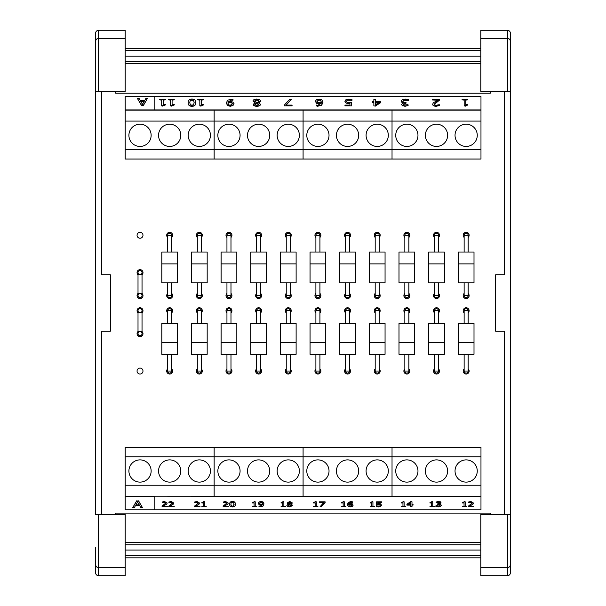<?xml version="1.0" encoding="UTF-8"?>
<svg xmlns="http://www.w3.org/2000/svg" width="606" height="606" viewBox="0 0 606 606"><rect width="100%" height="100%" fill="white"/><g stroke="black" fill="none" stroke-linecap="round" stroke-linejoin="round"><path stroke-width="0.91" d="M468.165 368.88A2.962 2.962 0 0 1 464.961 373.773A2.962 2.962 0 0 1 464.135 368.88M464.135 237.446A2.962 2.962 0 0 1 464.961 232.552A2.962 2.962 0 0 1 468.165 237.446M468.165 293.425A2.962 2.962 0 0 1 464.961 298.319A2.962 2.962 0 0 1 464.135 293.425M464.135 312.893A2.962 2.962 0 0 1 464.961 308.007A2.962 2.962 0 0 1 468.165 312.893M438.517 368.88A2.962 2.962 0 0 1 435.313 373.773A2.962 2.962 0 0 1 434.487 368.88M434.487 237.446A2.962 2.962 0 0 1 435.313 232.552A2.962 2.962 0 0 1 438.517 237.446M438.517 293.425A2.962 2.962 0 0 1 435.313 298.319A2.962 2.962 0 0 1 434.487 293.425M434.487 312.893A2.962 2.962 0 0 1 435.313 308.007A2.962 2.962 0 0 1 438.517 312.893M408.868 368.88A2.962 2.962 0 0 1 405.664 373.773A2.962 2.962 0 0 1 404.838 368.88M404.838 237.446A2.962 2.962 0 0 1 405.664 232.552A2.962 2.962 0 0 1 408.868 237.446M408.868 293.425A2.962 2.962 0 0 1 405.664 298.319A2.962 2.962 0 0 1 404.838 293.425M404.838 312.893A2.962 2.962 0 0 1 405.664 308.007A2.962 2.962 0 0 1 408.868 312.893M379.22 368.88A2.962 2.962 0 0 1 376.023 373.773A2.962 2.962 0 0 1 375.19 368.88M375.19 237.446A2.962 2.962 0 0 1 376.023 232.552A2.962 2.962 0 0 1 379.22 237.446M379.22 293.425A2.962 2.962 0 0 1 376.023 298.319A2.962 2.962 0 0 1 375.19 293.425M375.19 312.893A2.962 2.962 0 0 1 376.023 308.007A2.962 2.962 0 0 1 379.22 312.893M349.571 368.88A2.962 2.962 0 0 1 346.374 373.773A2.962 2.962 0 0 1 345.541 368.88M345.541 237.446A2.962 2.962 0 0 1 346.374 232.552A2.962 2.962 0 0 1 349.571 237.446M349.571 293.425A2.962 2.962 0 0 1 346.374 298.319A2.962 2.962 0 0 1 345.541 293.425M345.541 312.893A2.962 2.962 0 0 1 346.374 308.007A2.962 2.962 0 0 1 349.571 312.893M319.923 368.88A2.962 2.962 0 0 1 316.726 373.773A2.962 2.962 0 0 1 315.893 368.88M315.893 237.446A2.962 2.962 0 0 1 316.726 232.552A2.962 2.962 0 0 1 319.923 237.446M319.923 293.425A2.962 2.962 0 0 1 316.726 298.319A2.962 2.962 0 0 1 315.893 293.425M315.893 312.893A2.962 2.962 0 0 1 316.726 308.007A2.962 2.962 0 0 1 319.923 312.893M290.282 368.88A2.962 2.962 0 0 1 287.077 373.773A2.962 2.962 0 0 1 286.244 368.88M286.244 237.446A2.962 2.962 0 0 1 287.077 232.552A2.962 2.962 0 0 1 290.282 237.446M290.282 293.425A2.962 2.962 0 0 1 287.077 298.319A2.962 2.962 0 0 1 286.244 293.425M286.244 312.893A2.962 2.962 0 0 1 287.077 308.007A2.962 2.962 0 0 1 290.282 312.893M260.633 368.88A2.962 2.962 0 0 1 257.429 373.773A2.962 2.962 0 0 1 256.596 368.88M256.596 237.446A2.962 2.962 0 0 1 257.429 232.552A2.962 2.962 0 0 1 260.633 237.446M260.633 293.425A2.962 2.962 0 0 1 257.429 298.319A2.962 2.962 0 0 1 256.596 293.425M256.596 312.893A2.962 2.962 0 0 1 257.429 308.007A2.962 2.962 0 0 1 260.633 312.893M230.984 368.88A2.962 2.962 0 0 1 227.78 373.773A2.962 2.962 0 0 1 226.947 368.88M226.947 237.446A2.962 2.962 0 0 1 227.78 232.552A2.962 2.962 0 0 1 230.984 237.446M230.984 293.425A2.962 2.962 0 0 1 227.78 298.319A2.962 2.962 0 0 1 226.947 293.425M226.947 312.893A2.962 2.962 0 0 1 227.78 308.007A2.962 2.962 0 0 1 230.984 312.893M201.336 368.88A2.962 2.962 0 0 1 198.132 373.773A2.962 2.962 0 0 1 197.306 368.88M197.306 237.446A2.962 2.962 0 0 1 198.132 232.552A2.962 2.962 0 0 1 201.336 237.446M201.336 293.425A2.962 2.962 0 0 1 198.132 298.319A2.962 2.962 0 0 1 197.306 293.425M197.306 312.893A2.962 2.962 0 0 1 198.132 308.007A2.962 2.962 0 0 1 201.336 312.893M171.687 368.88A2.962 2.962 0 0 1 168.483 373.773A2.962 2.962 0 0 1 167.657 368.88M167.657 237.446A2.962 2.962 0 0 1 168.483 232.552A2.962 2.962 0 0 1 171.687 237.446M171.687 293.425A2.962 2.962 0 0 1 168.483 298.319A2.962 2.962 0 0 1 167.657 293.425M167.657 312.893A2.962 2.962 0 0 1 168.483 308.007A2.962 2.962 0 0 1 171.687 312.893M142.986 371.054A2.962 2.962 0 0 1 138.539 373.622A2.962 2.962 0 0 1 138.539 368.486A2.962 2.962 0 0 1 142.986 371.054M138.009 274.798A2.962 2.962 0 0 1 138.835 269.905A2.962 2.962 0 0 1 142.039 274.798M142.986 235.272A2.962 2.962 0 0 1 138.539 237.84A2.962 2.962 0 0 1 138.539 232.704A2.962 2.962 0 0 1 142.986 235.272M142.039 293.425A2.962 2.962 0 0 1 138.835 298.319A2.962 2.962 0 0 1 138.009 293.425M142.039 331.527A2.962 2.962 0 0 1 138.835 336.413A2.962 2.962 0 0 1 138.009 331.527M138.009 312.893A2.962 2.962 0 0 1 138.835 308.007A2.962 2.962 0 0 1 142.039 312.893M180.793 471.006A11.12 11.12 0 0 1 164.112 480.634A11.12 11.12 0 0 1 164.112 461.378A11.12 11.12 0 0 1 180.793 471.006M151.144 471.006A11.12 11.12 0 0 1 134.464 480.634A11.12 11.12 0 0 1 134.464 461.378A11.12 11.12 0 0 1 151.144 471.006M210.433 471.006A11.12 11.12 0 0 1 193.761 480.634A11.12 11.12 0 0 1 193.761 461.378A11.12 11.12 0 0 1 210.433 471.006M480.975 496.17L154.848 496.17L154.848 509.79L480.975 509.79L480.975 485.239L392.029 485.239L392.029 496.17L392.029 485.239L303.083 485.239L303.083 496.17L303.083 485.239L214.145 485.239L214.145 496.17L214.145 485.239L125.2 485.239L125.2 509.79L154.848 509.79L154.848 496.412L125.2 496.412M125.2 456.772L125.2 447.289L214.145 447.289L214.145 485.239L214.145 456.772L125.2 456.772L125.2 485.239M269.731 471.006A11.12 11.12 0 0 1 253.058 480.634A11.12 11.12 0 0 1 253.058 461.378A11.12 11.12 0 0 1 269.731 471.006M240.082 471.006A11.12 11.12 0 0 1 223.409 480.634A11.12 11.12 0 0 1 223.409 461.378A11.12 11.12 0 0 1 240.082 471.006M299.379 471.006A11.12 11.12 0 0 1 282.707 480.634A11.12 11.12 0 0 1 282.707 461.378A11.12 11.12 0 0 1 299.379 471.006M303.083 485.239L303.083 456.772L214.145 456.772L214.145 447.289L303.083 447.289L303.083 485.239M358.676 471.006A11.12 11.12 0 0 1 341.996 480.634A11.12 11.12 0 0 1 341.996 461.378A11.12 11.12 0 0 1 358.676 471.006M329.028 471.006A11.12 11.12 0 0 1 312.348 480.634A11.12 11.12 0 0 1 312.348 461.378A11.12 11.12 0 0 1 329.028 471.006M388.325 471.006A11.12 11.12 0 0 1 371.645 480.634A11.12 11.12 0 0 1 371.645 461.378A11.12 11.12 0 0 1 388.325 471.006M392.029 485.239L392.029 456.772L303.083 456.772L303.083 447.289L392.029 447.289L392.029 485.239M425.382 135.32A11.12 11.12 0 0 1 442.062 125.692A11.12 11.12 0 0 1 442.062 144.948A11.12 11.12 0 0 1 425.382 135.32M455.03 135.32A11.12 11.12 0 0 1 471.71 125.692A11.12 11.12 0 0 1 471.71 144.948A11.12 11.12 0 0 1 455.03 135.32M395.733 135.32A11.12 11.12 0 0 1 412.413 125.692A11.12 11.12 0 0 1 412.413 144.948A11.12 11.12 0 0 1 395.733 135.32M125.2 109.913L125.2 121.086L214.145 121.086L214.145 110.156L214.145 121.086L303.083 121.086L303.083 110.156L303.083 121.086L392.029 121.086L392.029 110.156L392.029 121.086L480.975 121.086L480.975 96.528L125.2 96.528L125.2 109.913L154.848 109.913L154.848 96.528L154.848 109.913L480.975 109.913M480.975 149.546L480.975 159.037L392.029 159.037L392.029 121.086L392.029 149.546L480.975 149.546L480.975 121.086M336.436 135.32A11.12 11.12 0 0 1 353.116 125.692A11.12 11.12 0 0 1 353.116 144.948A11.12 11.12 0 0 1 336.436 135.32M366.085 135.32A11.12 11.12 0 0 1 382.765 125.692A11.12 11.12 0 0 1 382.765 144.948A11.12 11.12 0 0 1 366.085 135.32M306.795 135.32A11.12 11.12 0 0 1 323.468 125.692A11.12 11.12 0 0 1 323.468 144.948A11.12 11.12 0 0 1 306.795 135.32M303.083 121.086L303.083 149.546L392.029 149.546L392.029 159.037L303.083 159.037L303.083 121.086M247.498 135.32A11.12 11.12 0 0 1 264.171 125.692A11.12 11.12 0 0 1 264.171 144.948A11.12 11.12 0 0 1 247.498 135.32M277.147 135.32A11.12 11.12 0 0 1 293.819 125.692A11.12 11.12 0 0 1 293.819 144.948A11.12 11.12 0 0 1 277.147 135.32M217.849 135.32A11.12 11.12 0 0 1 234.522 125.692A11.12 11.12 0 0 1 234.522 144.948A11.12 11.12 0 0 1 217.849 135.32M214.145 121.086L214.145 149.546L303.083 149.546L303.083 159.037L214.145 159.037L214.145 121.086M447.622 471.006A11.12 11.12 0 0 1 430.942 480.634A11.12 11.12 0 0 1 430.942 461.378A11.12 11.12 0 0 1 447.622 471.006M417.973 471.006A11.12 11.12 0 0 1 401.293 480.634A11.12 11.12 0 0 1 401.293 461.378A11.12 11.12 0 0 1 417.973 471.006M477.263 471.006A11.12 11.12 0 0 1 460.59 480.634A11.12 11.12 0 0 1 460.59 461.378A11.12 11.12 0 0 1 477.263 471.006M480.975 485.239L480.975 456.772L392.029 456.772L392.029 447.289L480.975 447.289L480.975 456.772M158.552 135.32A11.12 11.12 0 0 1 175.232 125.692A11.12 11.12 0 0 1 175.232 144.948A11.12 11.12 0 0 1 158.552 135.32M188.201 135.32A11.12 11.12 0 0 1 204.881 125.692A11.12 11.12 0 0 1 204.881 144.948A11.12 11.12 0 0 1 188.201 135.32M128.904 135.32A11.12 11.12 0 0 1 145.584 125.692A11.12 11.12 0 0 1 145.584 144.948A11.12 11.12 0 0 1 128.904 135.32M125.2 121.086L125.2 149.546L214.145 149.546L214.145 159.037L125.2 159.037L125.2 149.546M464.135 323.452L464.135 310.719A2.015 2.015 0 0 1 466.15 308.704A2.015 2.015 0 0 1 468.165 310.719L468.165 323.452M468.165 354.29L468.165 371.054A2.015 2.015 0 0 1 466.15 373.069A2.015 2.015 0 0 1 464.135 371.054A2.015 2.015 0 0 0 466.15 373.069A2.015 2.015 0 0 0 468.165 371.054L464.135 371.054L464.135 354.29M474.006 354.29L458.295 354.29L458.295 342.428L474.006 342.428L474.006 354.29M474.006 342.428L474.006 323.452L458.295 323.452L458.295 342.428M434.487 323.452L434.487 310.719A2.015 2.015 0 0 1 436.502 308.704A2.015 2.015 0 0 1 438.517 310.719L438.517 323.452M438.517 354.29L438.517 371.054A2.015 2.015 0 0 1 436.502 373.069A2.015 2.015 0 0 1 434.487 371.054A2.015 2.015 0 0 0 436.502 373.069A2.015 2.015 0 0 0 438.517 371.054L434.487 371.054L434.487 354.29M444.357 354.29L428.647 354.29L428.647 342.428L444.357 342.428L444.357 354.29M444.357 342.428L444.357 323.452L428.647 323.452L428.647 342.428M404.838 323.452L404.838 310.719A2.015 2.015 0 0 1 406.853 308.704A2.015 2.015 0 0 1 408.868 310.719L408.868 323.452M408.868 354.29L408.868 371.054A2.015 2.015 0 0 1 406.853 373.069A2.015 2.015 0 0 1 404.838 371.054A2.015 2.015 0 0 0 406.853 373.069A2.015 2.015 0 0 0 408.868 371.054L404.838 371.054L404.838 354.29M414.709 354.29L398.998 354.29L398.998 342.428L414.709 342.428L414.709 354.29M414.709 342.428L414.709 323.452L398.998 323.452L398.998 342.428M375.19 323.452L375.19 310.719A2.015 2.015 0 0 1 377.205 308.704A2.015 2.015 0 0 1 379.22 310.719L379.22 323.452M379.22 354.29L379.22 371.054A2.015 2.015 0 0 1 377.205 373.069A2.015 2.015 0 0 1 375.19 371.054A2.015 2.015 0 0 0 377.205 373.069A2.015 2.015 0 0 0 379.22 371.054L375.19 371.054L375.19 354.29M385.06 354.29L369.349 354.29L369.349 342.428L385.06 342.428L385.06 354.29M385.06 342.428L385.06 323.452L369.349 323.452L369.349 342.428M345.541 323.452L345.541 310.719A2.015 2.015 0 0 1 347.556 308.704A2.015 2.015 0 0 1 349.571 310.719L349.571 323.452M349.571 354.29L349.571 371.054A2.015 2.015 0 0 1 347.556 373.069A2.015 2.015 0 0 1 345.541 371.054A2.015 2.015 0 0 0 347.556 373.069A2.015 2.015 0 0 0 349.571 371.054L345.541 371.054L345.541 354.29M355.411 354.29L339.701 354.29L339.701 342.428L355.411 342.428L355.411 354.29M355.411 342.428L355.411 323.452L339.701 323.452L339.701 342.428M315.893 323.452L315.893 310.719A2.015 2.015 0 0 1 317.908 308.704A2.015 2.015 0 0 1 319.923 310.719L319.923 323.452M319.923 354.29L319.923 371.054A2.015 2.015 0 0 1 317.908 373.069A2.015 2.015 0 0 1 315.893 371.054A2.015 2.015 0 0 0 317.908 373.069A2.015 2.015 0 0 0 319.923 371.054L315.893 371.054L315.893 354.29M325.763 354.29L310.06 354.29L310.06 342.428L325.763 342.428L325.763 354.29M325.763 342.428L325.763 323.452L310.052 323.452L310.052 342.428M286.244 323.452L286.244 310.719A2.015 2.015 0 0 1 288.259 308.704A2.015 2.015 0 0 1 290.282 310.719L290.282 323.452M290.282 354.29L290.282 371.054A2.015 2.015 0 0 1 288.259 373.069A2.015 2.015 0 0 1 286.244 371.054A2.015 2.015 0 0 0 288.259 373.069A2.015 2.015 0 0 0 290.282 371.054L286.244 371.054L286.244 354.29M296.122 342.428L280.404 342.428L280.404 323.452L296.122 323.452L296.114 354.29L280.411 354.29L280.411 342.428M256.596 323.452L256.596 310.719A2.015 2.015 0 0 1 258.618 308.704A2.015 2.015 0 0 1 260.633 310.719L260.633 323.452M260.633 354.29L260.633 371.054A2.015 2.015 0 0 1 258.618 373.069A2.015 2.015 0 0 1 256.596 371.054A2.015 2.015 0 0 0 258.618 373.069A2.015 2.015 0 0 0 260.633 371.054L256.596 371.054L256.596 354.29M266.466 342.428L266.466 354.29L250.763 354.29L250.763 342.428L266.473 342.428L266.473 323.452L250.755 323.452L250.755 342.428M226.947 323.452L226.947 310.719A2.015 2.015 0 0 1 228.97 308.704A2.015 2.015 0 0 1 230.984 310.719L230.984 323.452M230.984 354.29L230.984 371.054A2.015 2.015 0 0 1 228.97 373.069A2.015 2.015 0 0 1 226.947 371.054A2.015 2.015 0 0 0 228.97 373.069A2.015 2.015 0 0 0 230.984 371.054L226.947 371.054L226.947 354.29M236.817 354.29L221.114 354.29L221.114 342.428L236.825 342.428L236.817 354.29M236.825 342.428L236.825 323.452L221.107 323.452L221.107 342.428M197.306 323.452L197.306 310.719A2.015 2.015 0 0 1 199.321 308.704A2.015 2.015 0 0 1 201.336 310.719L201.336 323.452M201.336 354.29L201.336 371.054A2.015 2.015 0 0 1 199.321 373.069A2.015 2.015 0 0 1 197.306 371.054A2.015 2.015 0 0 0 199.321 373.069A2.015 2.015 0 0 0 201.336 371.054L197.306 371.054L197.306 354.29M207.176 354.29L191.466 354.29L191.466 342.428L207.176 342.428L207.176 354.29M207.176 342.428L207.176 323.452L191.466 323.452L191.466 342.428M167.657 323.452L167.657 310.719A2.015 2.015 0 0 1 169.672 308.704A2.015 2.015 0 0 1 171.687 310.719L171.687 323.452M171.687 354.29L171.687 371.054A2.015 2.015 0 0 1 169.672 373.069A2.015 2.015 0 0 1 167.657 371.054A2.015 2.015 0 0 0 169.672 373.069A2.015 2.015 0 0 0 171.687 371.054L167.657 371.054L167.657 354.29M177.528 354.29L161.817 354.29L161.817 342.428L177.528 342.428L177.528 354.29M177.528 342.428L177.528 323.452L161.817 323.452L161.817 342.428M319.923 282.866L319.923 295.599A2.015 2.015 0 0 1 317.908 297.614A2.015 2.015 0 0 1 315.893 295.599L315.893 282.866M315.893 252.035L315.893 235.272A2.015 2.015 0 0 1 317.908 233.249A2.015 2.015 0 0 1 319.923 235.272A2.015 2.015 0 0 0 317.908 233.249A2.015 2.015 0 0 0 315.893 235.272L319.923 235.272L319.923 252.035M310.06 252.035L325.763 252.035L325.763 263.89L310.052 263.89L310.06 252.035M310.052 263.89L310.052 282.866L325.763 282.866L325.763 263.89M290.282 282.866L290.282 295.599A2.015 2.015 0 0 1 288.259 297.614A2.015 2.015 0 0 1 286.244 295.599L286.244 282.866M286.244 252.035L286.244 235.272A2.015 2.015 0 0 1 288.259 233.249A2.015 2.015 0 0 1 290.282 235.272A2.015 2.015 0 0 0 288.259 233.249A2.015 2.015 0 0 0 286.244 235.272L290.282 235.272L290.282 252.035M280.411 263.89L280.411 252.035L296.114 252.035L296.114 263.89L280.404 263.89L280.404 282.866L296.122 282.866L296.122 263.89M260.633 282.866L260.633 295.599A2.015 2.015 0 0 1 258.618 297.614A2.015 2.015 0 0 1 256.596 295.599L256.596 282.866M256.596 252.035L256.596 235.272A2.015 2.015 0 0 1 258.618 233.249A2.015 2.015 0 0 1 260.633 235.272A2.015 2.015 0 0 0 258.618 233.249A2.015 2.015 0 0 0 256.596 235.272L260.633 235.272L260.633 252.035M250.755 263.89L266.473 263.89L266.473 282.866L250.755 282.866L250.763 252.035L266.466 252.035L266.466 263.89M230.984 282.866L230.984 295.599A2.015 2.015 0 0 1 228.97 297.614A2.015 2.015 0 0 1 226.947 295.599L226.947 282.866M226.947 252.035L226.947 235.272A2.015 2.015 0 0 1 228.97 233.249A2.015 2.015 0 0 1 230.984 235.272A2.015 2.015 0 0 0 228.97 233.249A2.015 2.015 0 0 0 226.947 235.272L230.984 235.272L230.984 252.035M221.114 252.035L236.817 252.035L236.817 263.89L221.107 263.89L221.114 252.035M221.107 263.89L221.107 282.866L236.825 282.866L236.825 263.89M201.336 282.866L201.336 295.599A2.015 2.015 0 0 1 199.321 297.614A2.015 2.015 0 0 1 197.306 295.599L197.306 282.866M197.306 252.035L197.306 235.272A2.015 2.015 0 0 1 199.321 233.249A2.015 2.015 0 0 1 201.336 235.272A2.015 2.015 0 0 0 199.321 233.249A2.015 2.015 0 0 0 197.306 235.272L201.336 235.272L201.336 252.035M191.466 252.035L207.176 252.035L207.176 263.89L191.466 263.89L191.466 252.035M191.466 263.89L191.466 282.866L207.176 282.866L207.176 263.89M171.687 282.866L171.687 295.599A2.015 2.015 0 0 1 169.672 297.614A2.015 2.015 0 0 1 167.657 295.599L167.657 282.866M167.657 252.035L167.657 235.272A2.015 2.015 0 0 1 169.672 233.249A2.015 2.015 0 0 1 171.687 235.272A2.015 2.015 0 0 0 169.672 233.249A2.015 2.015 0 0 0 167.657 235.272L171.687 235.272L171.687 252.035M161.817 252.035L177.528 252.035L177.528 263.89L161.817 263.89L161.817 252.035M161.817 263.89L161.817 282.866L177.528 282.866L177.528 263.89M379.22 282.866L379.22 295.599A2.015 2.015 0 0 1 377.205 297.614A2.015 2.015 0 0 1 375.19 295.599L375.19 282.866M375.19 252.035L375.19 235.272A2.015 2.015 0 0 1 377.205 233.249A2.015 2.015 0 0 1 379.22 235.272A2.015 2.015 0 0 0 377.205 233.249A2.015 2.015 0 0 0 375.19 235.272L379.22 235.272L379.22 252.035M369.349 252.035L385.06 252.035L385.06 263.89L369.349 263.89L369.349 252.035M369.349 263.89L369.349 282.866L385.06 282.866L385.06 263.89M408.868 282.866L408.868 295.599A2.015 2.015 0 0 1 406.853 297.614A2.015 2.015 0 0 1 404.838 295.599L404.838 282.866M404.838 252.035L404.838 235.272A2.015 2.015 0 0 1 406.853 233.249A2.015 2.015 0 0 1 408.868 235.272A2.015 2.015 0 0 0 406.853 233.249A2.015 2.015 0 0 0 404.838 235.272L408.868 235.272L408.868 252.035M398.998 252.035L414.709 252.035L414.709 263.89L398.998 263.89L398.998 252.035M398.998 263.89L398.998 282.866L414.709 282.866L414.709 263.89M438.517 282.866L438.517 295.599A2.015 2.015 0 0 1 436.502 297.614A2.015 2.015 0 0 1 434.487 295.599L434.487 282.866M434.487 252.035L434.487 235.272A2.015 2.015 0 0 1 436.502 233.249A2.015 2.015 0 0 1 438.517 235.272A2.015 2.015 0 0 0 436.502 233.249A2.015 2.015 0 0 0 434.487 235.272L438.517 235.272L438.517 252.035M428.647 252.035L444.357 252.035L444.357 263.89L428.647 263.89L428.647 252.035M428.647 263.89L428.647 282.866L444.357 282.866L444.357 263.89M468.165 282.866L468.165 295.599A2.015 2.015 0 0 1 466.15 297.614A2.015 2.015 0 0 1 464.135 295.599L464.135 282.866M464.135 252.035L464.135 235.272A2.015 2.015 0 0 1 466.15 233.249A2.015 2.015 0 0 1 468.165 235.272A2.015 2.015 0 0 0 466.15 233.249A2.015 2.015 0 0 0 464.135 235.272L468.165 235.272L468.165 252.035M458.295 252.035L474.006 252.035L474.006 263.89L458.295 263.89L458.295 252.035M458.295 263.89L458.295 282.866L474.006 282.866L474.006 263.89M349.571 282.866L349.571 295.599A2.015 2.015 0 0 1 347.556 297.614A2.015 2.015 0 0 1 345.541 295.599L345.541 282.866M345.541 252.035L345.541 235.272A2.015 2.015 0 0 1 347.556 233.249A2.015 2.015 0 0 1 349.571 235.272A2.015 2.015 0 0 0 347.556 233.249A2.015 2.015 0 0 0 345.541 235.272L349.571 235.272L349.571 252.035M339.701 252.035L355.411 252.035L355.411 263.89L339.701 263.89L339.701 252.035M339.701 263.89L339.701 282.866L355.411 282.866L355.411 263.89M140.024 312.741A2.015 2.015 0 0 0 142.039 310.719A2.015 2.015 0 0 0 140.024 308.704A2.015 2.015 0 0 0 138.009 310.719A2.015 2.015 0 0 0 140.024 312.741A2.015 2.015 0 0 0 142.039 310.719L142.039 314.756L142.039 312.741L138.009 312.741L138.009 331.687L142.039 331.687L142.039 329.656L142.039 333.701A2.015 2.015 0 0 0 140.024 331.687A2.015 2.015 0 0 0 138.009 333.701A2.015 2.015 0 0 0 140.024 335.716A2.015 2.015 0 0 0 142.039 333.701A2.015 2.015 0 0 0 140.024 331.687M140.024 293.584A2.015 2.015 0 0 0 138.009 295.599L138.009 291.569L138.009 293.584L142.039 293.584L142.039 291.569L142.039 295.599A2.015 2.015 0 0 0 140.024 293.584A2.015 2.015 0 0 0 138.009 295.599A2.015 2.015 0 0 0 140.024 297.614A2.015 2.015 0 0 0 142.039 295.599M142.039 293.584L142.039 274.639L138.009 274.639L138.009 276.669M140.024 274.639A2.015 2.015 0 0 0 142.039 272.624A2.015 2.015 0 0 0 140.024 270.609A2.015 2.015 0 0 0 138.009 272.624A2.015 2.015 0 0 0 140.024 274.639A2.015 2.015 0 0 1 138.009 272.624L138.009 276.654M490.284 514.388L490.284 513.13L115.716 513.13L115.716 514.388M480.8 542.544L125.2 542.544M480.8 550.074L125.2 550.074M480.8 555.649L125.2 555.649M480.8 557.831L125.2 557.831M480.8 48.435L125.2 48.435M480.8 50.616L125.2 50.616M480.8 56.191L125.2 56.191M480.8 63.721L125.2 63.721M115.716 91.612L115.716 93.195L490.284 93.195L490.284 91.612M504.518 91.612L504.518 274.836L495.625 274.836L495.625 331.164L504.518 331.164L504.518 514.388M510.449 91.612L510.449 33.322C510.267 31.489 509.282 30.482 507.487 30.3L480.8 30.3L480.8 91.612L510.449 91.612L510.449 514.388L480.8 514.388L480.8 575.7L507.487 575.7C509.282 575.518 510.267 574.511 510.449 572.678L510.449 514.388M510.449 33.322L510.449 46.965M480.8 567.61L507.487 567.61L507.487 575.7M510.449 565.072L509.578 566.868L507.487 567.61L507.487 514.388M510.449 40.928L509.578 39.132L507.487 38.39L507.487 91.612M480.8 38.39L507.487 38.39L507.487 30.3M101.482 514.388L101.482 331.164L110.375 331.164L110.375 274.836L101.482 274.836L101.482 91.612M95.551 547.597L95.551 572.678C95.733 574.511 96.718 575.518 98.513 575.7L125.2 575.7L125.2 514.388L95.551 514.388L95.551 91.612L125.2 91.612L125.2 30.3L98.513 30.3C96.718 30.482 95.733 31.489 95.551 33.322L95.551 91.612L95.551 33.322M95.551 572.678L95.551 559.035M125.2 38.39L98.513 38.39L98.513 30.3M95.551 40.928L96.422 39.132L98.513 38.39L98.513 91.612M95.551 565.072L96.422 566.868L98.513 567.61L98.513 514.388M125.2 567.61L98.513 567.61L98.513 575.7M135.88 504.912L139.259 504.912M139.403 505.162L135.744 505.162L137.57 502.01L139.403 505.162M132.638 507.79L136.638 500.851L138.577 501.101L136.638 501.101L132.638 507.79L134.229 507.79L135.305 505.919L139.834 505.919L140.91 507.79L142.577 507.79L138.577 501.101M138.577 500.851L142.577 507.79M480.975 496.412L125.2 496.17M144.167 101.407L140.789 101.407M140.645 101.164L144.304 101.164L142.478 104.315L140.645 101.164M147.409 98.536L143.41 105.467L141.471 105.224L143.41 105.224L147.409 98.536L145.819 98.536L144.736 100.407L140.213 100.407L139.138 98.536L137.471 98.536L141.471 105.224M141.471 105.467L137.471 98.536M125.2 110.156L480.975 110.156M174.255 99.869L174.255 99.187L168.468 99.187L168.468 99.869L170.574 99.869L170.574 105.898L174.255 104.967L174.255 104.353L172.104 104.353L172.104 99.869L174.255 99.869L172.104 100.111L172.104 104.353M171.801 105.898L174.255 104.967M171.801 106.141L170.574 105.898M170.574 100.111L168.468 99.869M190.201 100.49L191.951 99.785L193.731 100.513L194.132 102.528L193.723 104.565L191.951 105.27L190.208 104.573L189.776 102.535L190.201 100.49L189.776 102.778M194.132 102.77L193.731 100.755L191.951 100.035L190.201 100.74M195.746 102.528C195.791 100.195 194.526 99.028 191.951 99.043C189.398 99.005 188.14 100.172 188.163 102.535C188.125 104.853 189.39 106.02 191.951 106.012C194.511 106.058 195.776 104.899 195.746 102.528L195.746 102.77C195.776 105.141 194.511 106.3 191.951 106.255C189.39 106.262 188.125 105.103 188.163 102.778L188.163 102.535M254.853 104.315L256.035 102.975L258.838 104.368L256.868 105.368L254.853 104.315M258.838 104.618L256.035 102.975M256.035 103.225L254.853 104.558M254.626 100.967L256.838 99.702L259.118 101.104L257.762 102.535L256.02 102.111L254.626 100.967M259.118 101.346L256.838 99.945L254.626 101.21M260.724 101.035L259.701 99.611L256.861 99.036C254.467 99.134 253.179 99.808 252.997 101.05L255.103 102.725L253.293 104.323C253.406 105.391 254.596 105.959 256.861 106.027C259.088 105.944 260.277 105.353 260.436 104.27L258.717 102.762L260.724 101.035L258.717 103.005M253.293 104.323L253.293 104.573C253.406 105.641 254.596 106.201 256.861 106.277C259.088 106.186 260.277 105.603 260.436 104.512L260.436 104.27M255.103 102.967L252.997 101.05M348.851 99.043L345.943 99.702L344.897 101.308L346.117 102.929L349.942 103.308L349.942 105.088L344.958 105.088L344.958 105.876L351.465 105.876L351.465 102.429L347.185 102.285L346.511 101.316L347.117 100.225L348.821 99.823L351.957 100.376L351.957 99.422L348.851 99.043M351.844 100.619L350.563 100.013M350.563 100.263L347.117 100.225M347.117 100.475L346.511 101.566M344.958 105.876L351.465 105.876M349.942 105.088L349.942 103.55L346.117 103.171L344.897 101.308M379.008 102.452L375.394 102.452L375.394 104.823L375.394 102.209L379.379 102.209L375.394 104.823M375.394 99.429L375.394 101.482L375.394 99.187L373.864 99.187L373.864 101.482L373.864 99.429M375.326 106.118L373.864 105.876L375.326 106.118L380.629 102.672L380.629 101.482L375.394 101.482M375.326 105.876L380.629 102.429M373.864 102.452L372.455 102.452L373.864 102.209L373.864 105.876M373.864 101.482L372.455 101.482L372.455 102.209M439.517 100.134L439.517 99.187L432.207 99.187L432.207 99.96L438.032 99.96L433.313 102.838L432.699 104.179C432.767 105.353 433.949 105.967 436.229 106.02L439.267 105.618L439.267 104.664L436.35 105.239L434.896 104.974L434.313 104.134L436.653 101.747L439.517 100.134L434.313 104.376M432.699 104.179L432.699 104.421C432.767 105.603 433.949 106.217 436.229 106.262L439.267 105.618M437.57 100.21L432.207 99.96M467.862 99.869L467.862 99.187L462.075 99.187L462.075 99.869L464.181 99.869L464.181 105.898L467.862 104.967L467.862 104.353L465.711 104.353L465.711 99.869L467.862 99.869L465.711 100.111L465.711 104.353M465.408 105.898L467.862 104.967M465.408 106.141L464.181 105.898M464.181 100.111L462.075 99.869M408.012 104.656L403.694 105.035L403.073 104.308L406.012 103.187L406.012 102.444L403.551 102.209L402.838 101.232L403.49 100.195L405.293 99.823L408.436 100.407L408.436 99.46L405.194 99.043L402.27 99.664L401.225 101.172L402.051 102.406L403.649 102.838L401.452 104.399L402.513 105.641L405.013 106.02L408.103 105.603L408.012 104.656M402.513 105.641L405.013 106.262L408.103 105.603M402.513 105.883L401.452 104.399M403.649 103.088L402.051 102.406M402.051 102.649L401.225 101.172M408.315 100.649L403.49 100.195M403.49 100.437L402.838 101.482M403.073 104.558L406.012 103.187M316.93 101.316L319.074 99.778L320.551 100.157L321.369 102.346L317.733 102.482L316.93 101.316M321.4 102.172L320.551 100.399L319.074 100.02L316.93 101.566M319.082 99.043L316.43 99.672L315.317 101.353L316.605 103.065L318.9 103.459L321.369 102.99L317.9 105.224L316.34 105.05L316.34 105.906L321.703 104.921L323.006 102.126L321.695 99.649L319.082 99.043M316.34 105.906L317.688 106.247L321.703 105.171L323.006 102.126M321.369 103.24L318.9 103.702L316.605 103.308L315.317 101.353M291.388 99.187L289.691 99.187L284.562 104.876L284.562 105.876L292.084 105.876L292.084 105.088L285.964 105.088L291.388 99.187L286.191 105.088M284.562 105.876L292.084 105.876M227.962 103.134L227.992 102.709L230.113 102.338L231.621 102.573L232.431 103.74L230.288 105.277L228.795 104.899L227.962 103.134M232.431 103.982L231.621 102.823L227.992 102.709M227.992 102.952L227.962 103.376M234.045 103.702L232.931 105.626L230.28 106.255L227.644 105.656L226.356 103.179L227.644 105.414L230.28 106.012L232.931 105.383L234.045 103.702L232.757 101.997L230.469 101.596L228 102.066L231.462 99.831L233.015 100.013L233.015 99.149L227.667 100.126L226.356 102.937M232.939 100.255L231.462 100.073L228.045 102.05M203.51 99.869L203.51 99.187L197.73 99.187L197.73 99.869L199.828 99.869L199.828 105.898L203.51 104.967L203.51 104.353L201.359 104.353L201.359 99.869L203.51 99.869L201.359 100.111L201.359 104.353M201.063 105.898L203.51 104.967M201.063 106.141L199.828 105.898M199.828 100.111L197.73 99.869M165.355 99.869L165.355 99.187L159.567 99.187L159.567 99.869L161.673 99.869L161.673 105.898L165.355 104.967L165.355 104.353L163.203 104.353L163.203 99.869L165.355 99.869L163.203 100.111L163.203 104.353M162.9 105.898L165.355 104.967M162.9 106.141L161.673 105.898M161.673 100.111L159.567 99.869M462.423 506.321L462.423 506.836L466.764 506.836L466.764 506.321L465.188 506.321L465.188 501.798L462.423 502.503L462.423 502.957L464.044 502.957L464.044 506.321L462.423 506.321L464.044 506.078L464.044 502.957M464.264 501.798L462.423 502.503M464.264 501.556L465.188 501.798M465.188 506.078L466.764 506.321M429.98 506.321L429.98 506.836L434.32 506.836L434.32 506.321L432.737 506.321L432.737 501.798L429.98 502.503L429.98 502.957L431.593 502.957L431.593 506.321L429.98 506.321L431.593 506.078L431.593 502.957M431.813 501.798L429.98 502.503M431.813 501.556L432.737 501.798M432.737 506.078L434.32 506.321M408.224 504.328L410.838 504.328L410.838 502.609L410.838 504.571L407.853 504.571L410.838 502.609M410.838 506.593L410.838 505.109L410.838 506.836L411.989 506.836L411.989 505.109L411.989 506.593M410.891 501.571L411.989 501.821L410.891 501.571L406.914 504.162L406.914 505.109L410.838 505.109M410.891 501.821L406.914 504.404M411.989 504.328L413.05 504.328L411.989 504.571L411.989 501.821M411.989 505.109L413.05 505.109L413.05 504.571M378.568 506.942L380.757 506.449L381.538 505.245L380.621 504.033L377.758 503.745L377.758 502.404L381.492 502.404L381.492 501.821L376.606 501.821L376.606 504.404L379.826 504.51L380.326 505.237L379.871 506.055L378.591 506.358L376.243 505.942L376.243 506.654L378.568 506.942M376.326 505.699L377.288 506.215M377.288 505.972L379.871 506.055M379.871 505.813L380.326 504.995M381.492 501.821L376.606 501.821M377.758 502.404L377.758 503.503L380.621 503.783L381.538 505.245M341.542 506.321L341.542 506.836L345.882 506.836L345.882 506.321L344.306 506.321L344.306 501.798L341.542 502.503L341.542 502.957L343.155 502.957L343.155 506.321L341.542 506.321L343.155 506.078L343.155 502.957M343.382 501.798L341.542 502.503M343.382 501.556L344.306 501.798M344.306 506.078L345.882 506.321M313.552 506.321L313.552 506.836L317.892 506.836L317.892 506.321L316.309 506.321L316.309 501.798L313.552 502.503L313.552 502.957L315.165 502.957L315.165 506.321L313.552 506.321L315.165 506.078L315.165 502.957M315.393 501.798L313.552 502.503M315.393 501.556L316.309 501.798M316.309 506.078L317.892 506.321M281.101 506.321L281.101 506.836L285.441 506.836L285.441 506.321L283.866 506.321L283.866 501.798L281.101 502.503L281.101 502.957L282.714 502.957L282.714 506.321L281.101 506.321L282.714 506.078L282.714 502.957M282.941 501.798L281.101 502.503M282.941 501.556L283.866 501.798M283.866 506.078L285.441 506.321M262.769 503.874L261.148 504.472L260.019 504.29L259.413 503.419L261.019 502.268L262.14 502.548L262.769 503.874M259.413 503.177L260.019 504.048L262.746 504.192M258.201 503.45L259.042 501.942L261.027 501.473L263.004 501.919L263.966 503.783L263.004 502.169L261.027 501.715L259.042 502.185L258.201 503.45L259.171 504.73L262.739 504.677L260.141 506.351L258.974 506.215L258.974 506.866L262.989 506.131L263.966 504.025M259.035 505.972L260.141 506.108L262.739 504.434M223.144 506.124L223.144 506.836L228.629 506.836L228.629 506.252L224.265 506.252L227.803 504.094L228.265 503.094L225.614 501.715L223.334 502.01L223.334 502.73L225.523 502.291L227.053 503.124L223.144 506.124L227.053 502.882M228.265 503.094L225.614 501.465L223.334 502.01M224.728 506.01L228.629 506.252M194.518 506.124L194.518 506.836L200.003 506.836L200.003 506.252L195.632 506.252L199.169 504.094L199.632 503.094L196.98 501.715L194.7 502.01L194.7 502.73L196.897 502.291L198.42 503.124L194.518 506.124L198.42 502.882M199.632 503.094L196.98 501.465L194.7 502.01M196.094 506.01L200.003 506.252M162.067 506.124L162.067 506.836L167.551 506.836L167.551 506.252L163.181 506.252L166.726 504.094L167.188 503.094L164.529 501.715L162.256 502.01L162.256 502.73L164.446 502.291L165.976 503.124L162.067 506.124L165.976 502.882M167.188 503.094L164.529 501.465L162.256 502.01M163.65 506.01L167.551 506.252M168.741 506.124L168.741 506.836L174.225 506.836L174.225 506.252L169.862 506.252L173.399 504.094L173.861 503.094L171.203 501.715L168.93 502.01L168.93 502.73L171.119 502.291L172.649 503.124L168.741 506.124L172.649 502.882M173.861 503.094L171.203 501.465L168.93 502.01M170.324 506.01L174.225 506.252M201.889 506.321L201.889 506.836L206.229 506.836L206.229 506.321L204.654 506.321L204.654 501.798L201.889 502.503L201.889 502.957L203.502 502.957L203.502 506.321L201.889 506.321L203.502 506.078L203.502 502.957M203.73 501.798L201.889 502.503M203.73 501.556L204.654 501.798M204.654 506.078L206.229 506.321M233.825 505.858L232.515 506.381L231.181 505.843L230.878 504.328L231.189 502.798L232.515 502.276L233.818 502.791L233.825 505.858L234.143 504.078M230.878 504.086L231.181 505.601L232.515 506.139L233.825 505.609M229.666 504.328C229.636 506.086 230.583 506.949 232.515 506.942C234.431 506.972 235.378 506.101 235.355 504.328C235.386 502.586 234.439 501.715 232.515 501.715C230.598 501.685 229.644 502.556 229.666 504.328L229.666 504.086C229.644 502.306 230.598 501.435 232.515 501.473C234.439 501.465 235.386 502.336 235.355 504.078L235.355 504.328M252.475 506.321L252.475 506.836L256.815 506.836L256.815 506.321L255.232 506.321L255.232 501.798L252.475 502.503L252.475 502.957L254.088 502.957L254.088 506.321L252.475 506.321L254.088 506.078L254.088 502.957M254.308 501.798L252.475 502.503M254.308 501.556L255.232 501.798M255.232 506.078L256.815 506.321M291.274 502.988L290.388 503.995L288.282 502.95L289.759 502.2L291.274 502.988M288.282 502.7L290.388 503.995M290.388 503.745L291.274 502.745M291.441 505.502L289.782 506.449L288.07 505.396L289.092 504.328L291.441 505.502M288.07 505.154L289.782 506.207L291.441 505.26M286.865 505.449L287.63 506.518L289.766 506.949L292.66 505.434L291.085 504.184L292.44 502.98L289.766 501.707L287.085 503.025L288.373 504.139L286.865 505.449L288.373 503.912M292.44 502.98L289.766 501.457L287.085 503.025M291.085 503.942L292.66 505.434M319.998 506.836L321.263 506.836L325.111 502.571L325.111 501.821L319.468 501.821L319.468 502.404L324.058 502.404L319.998 506.836L323.839 502.404M325.111 501.821L319.468 501.821M351.927 505.237L350.321 506.389L349.215 506.108L348.601 504.465L351.328 504.366L351.927 505.237M348.579 504.54L349.215 505.866L350.321 506.146L351.927 504.995M350.313 506.942L352.306 506.472L353.139 505.207L352.177 503.927L348.601 503.98L351.2 502.306L352.366 502.442L352.366 501.791L348.352 502.533L347.374 504.631L348.352 506.487L350.313 506.942M352.366 501.791L351.359 501.48L348.352 502.291L347.374 504.631M348.601 503.737L352.177 503.684L353.139 505.207M370.175 506.321L370.175 506.836L374.516 506.836L374.516 506.321L372.932 506.321L372.932 501.798L370.175 502.503L370.175 502.957L371.789 502.957L371.789 506.321L370.175 506.321L371.789 506.078L371.789 502.957M372.008 501.798L370.175 502.503M372.008 501.556L372.932 501.798M372.932 506.078L374.516 506.321M401.346 506.321L401.346 506.836L405.687 506.836L405.687 506.321L404.111 506.321L404.111 501.798L401.346 502.503L401.346 502.957L402.96 502.957L402.96 506.321L401.346 506.321L402.96 506.078L402.96 502.957M403.187 501.798L401.346 502.503M403.187 501.556L404.111 501.798M404.111 506.078L405.687 506.321M436.199 502.73L439.433 502.45L439.903 502.995L437.699 503.836L437.699 504.389L439.539 504.571L440.077 505.298L439.585 506.078L438.236 506.358L435.881 505.919L435.881 506.631L438.312 506.942L440.501 506.48L441.289 505.351L440.668 504.419L439.471 504.094L441.115 502.927L440.32 501.995L436.123 502.018L436.199 502.73M440.32 501.995L438.449 501.465L436.123 502.018M440.32 501.753L441.115 502.927M439.471 503.851L440.668 504.419M440.668 504.177L441.289 505.351M435.964 505.677L439.585 506.078M439.585 505.836L440.077 505.056M439.903 502.745L437.699 503.836M468.4 506.124L468.4 506.836L473.884 506.836L473.884 506.252L469.521 506.252L473.059 504.094L473.521 503.094L470.87 501.715L468.589 502.01L468.589 502.73L470.779 502.291L472.309 503.124L468.4 506.124L472.309 502.882M473.521 503.094L470.87 501.465L468.589 502.01M469.983 506.01L473.884 506.252M464.135 310.719A2.015 2.015 0 0 1 466.15 308.704A2.015 2.015 0 0 1 468.165 310.719L464.135 310.719M434.487 310.719A2.015 2.015 0 0 1 436.502 308.704A2.015 2.015 0 0 1 438.517 310.719L434.487 310.719M404.838 310.719A2.015 2.015 0 0 1 406.853 308.704A2.015 2.015 0 0 1 408.868 310.719L404.838 310.719M375.19 310.719A2.015 2.015 0 0 1 377.205 308.704A2.015 2.015 0 0 1 379.22 310.719L375.19 310.719M345.541 310.719A2.015 2.015 0 0 1 347.556 308.704A2.015 2.015 0 0 1 349.571 310.719L345.541 310.719M315.893 310.719A2.015 2.015 0 0 1 317.908 308.704A2.015 2.015 0 0 1 319.923 310.719L315.893 310.719M286.244 310.719A2.015 2.015 0 0 1 288.259 308.704A2.015 2.015 0 0 1 290.282 310.719L286.244 310.719M256.596 310.719A2.015 2.015 0 0 1 258.618 308.704A2.015 2.015 0 0 1 260.633 310.719L256.596 310.719M226.947 310.719A2.015 2.015 0 0 1 228.97 308.704A2.015 2.015 0 0 1 230.984 310.719L226.947 310.719M197.306 310.719A2.015 2.015 0 0 1 199.321 308.704A2.015 2.015 0 0 1 201.336 310.719L197.306 310.719M167.657 310.719A2.015 2.015 0 0 1 169.672 308.704A2.015 2.015 0 0 1 171.687 310.719L167.657 310.719M319.923 295.599A2.015 2.015 0 0 1 317.908 297.614A2.015 2.015 0 0 1 315.893 295.599L319.923 295.599M290.282 295.599A2.015 2.015 0 0 1 288.259 297.614A2.015 2.015 0 0 1 286.244 295.599L290.282 295.599M260.633 295.599A2.015 2.015 0 0 1 258.618 297.614A2.015 2.015 0 0 1 256.596 295.599L260.633 295.599M230.984 295.599A2.015 2.015 0 0 1 228.97 297.614A2.015 2.015 0 0 1 226.947 295.599L230.984 295.599M201.336 295.599A2.015 2.015 0 0 1 199.321 297.614A2.015 2.015 0 0 1 197.306 295.599L201.336 295.599M171.687 295.599A2.015 2.015 0 0 1 169.672 297.614A2.015 2.015 0 0 1 167.657 295.599L171.687 295.599M379.22 295.599A2.015 2.015 0 0 1 377.205 297.614A2.015 2.015 0 0 1 375.19 295.599L379.22 295.599M408.868 295.599A2.015 2.015 0 0 1 406.853 297.614A2.015 2.015 0 0 1 404.838 295.599L408.868 295.599M438.517 295.599A2.015 2.015 0 0 1 436.502 297.614A2.015 2.015 0 0 1 434.487 295.599L438.517 295.599M468.165 295.599A2.015 2.015 0 0 1 466.15 297.614A2.015 2.015 0 0 1 464.135 295.599L468.165 295.599M349.571 295.599A2.015 2.015 0 0 1 347.556 297.614A2.015 2.015 0 0 1 345.541 295.599L349.571 295.599M480.8 544.786L125.2 544.786M480.8 61.486L125.2 61.486M138.009 310.719L138.009 314.756M142.039 312.741L142.039 331.687M138.009 331.687L138.009 333.701M138.009 293.584L138.009 274.639M142.039 274.639L142.039 272.624"/></g></svg>
